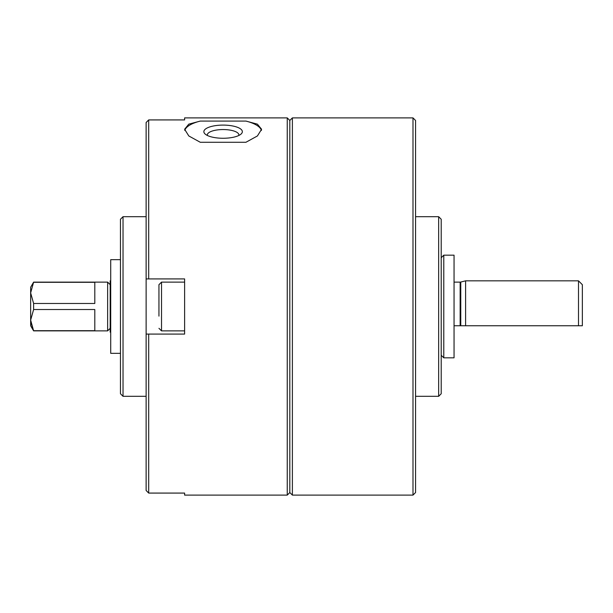 <?xml version="1.0" encoding="UTF-8"?>
<svg xmlns="http://www.w3.org/2000/svg" width="613" height="613" viewBox="0 0 613 613"><rect width="100%" height="100%" fill="white"/><g stroke="black" fill="none" stroke-linecap="round" stroke-linejoin="round"><path stroke-width="0.92" d="M184.613 493.074L148.691 493.074L148.691 334.085L184.613 334.085L184.613 278.915L148.691 278.915L148.691 119.926L146.124 122.516L148.691 119.926L184.613 119.926L184.613 117.895L287.252 117.895L287.252 495.105L184.613 495.105L184.613 493.074M245.913 142.285L257.414 135.963L261.598 129.266L257.399 124.148L245.913 121.075L200.298 121.075L188.789 124.14L184.613 129.266L188.812 135.963L200.298 142.285L245.913 142.285M158.951 316.124L158.951 284.685L158.951 316.124M146.124 490.484L148.691 493.074L146.124 490.484L146.124 334.085L148.691 334.085L146.124 334.085L146.124 122.516M148.691 278.915L146.124 278.915L148.691 278.915M292.386 495.105L292.386 117.895L412.993 117.895L412.993 495.105L292.386 495.105L289.819 492.538L289.819 120.462L292.386 117.895M438.655 216.688L438.655 396.312L441.214 393.745L441.214 219.255L438.655 216.688L415.56 216.688M412.993 495.105L415.56 492.538L415.56 120.462L412.993 117.895M146.124 396.312L123.029 396.312L123.029 216.688L146.124 216.688M123.029 396.312L120.462 393.745L120.462 219.255L123.029 216.688M120.462 353.333L110.708 353.333L110.708 259.667L120.462 259.667M200.298 121.075A38.489 13.164 0 0 0 184.774 130.469M261.437 130.485A38.489 13.164 0 0 0 245.913 121.075M223.101 138.262A19.248 6.582 0 0 0 241.032 134.078A19.248 6.582 0 0 0 223.101 125.098A19.248 6.582 0 0 0 205.179 134.078A19.248 6.582 0 0 0 223.101 138.262M238.794 135.488A15.777 5.394 0 0 0 238.878 134.944A15.777 5.394 0 0 0 223.101 129.55A15.777 5.394 0 0 0 207.332 134.944A15.777 5.394 0 0 0 207.409 135.488M30.65 320.109L30.65 287.252L33.615 282.126L30.65 292.891L33.615 303.473L33.615 309.527L30.65 320.109L30.65 325.748L33.615 330.874L30.65 320.109M582.35 325.748L578.503 325.748L582.35 325.748L582.35 284.685L578.503 280.838L465.596 280.838L465.596 325.748L460.148 325.748L460.769 325.748L460.769 282.049L465.596 280.838M578.503 325.748L465.596 325.748L578.503 325.748L578.503 280.838M460.769 282.049L460.148 282.126L460.148 325.748L454.049 325.748M454.049 357.823L454.049 255.177L443.781 255.177L443.781 357.823L454.049 357.823M110.708 332.162L110.194 332.162L110.194 280.838L110.708 280.838M110.194 328.315L107.635 330.874L107.635 282.126L33.615 282.126M33.615 303.473L94.8 303.473L94.8 282.309L33.615 282.309M30.742 321.84L33.615 330.691L94.8 330.691L94.8 309.527L33.615 309.527M184.613 330.874L161.518 330.874L161.518 282.126L158.951 284.685M438.655 396.312L415.56 396.312M289.819 120.462L287.252 117.895M289.819 492.538L287.252 495.105M184.613 282.126L161.518 282.126M161.518 330.874L158.951 328.315M460.148 282.126L454.049 282.126M441.214 355.256L443.781 357.823M441.214 257.744L443.781 255.177M110.194 284.685L107.635 282.126M107.635 330.874L33.615 330.874"/></g></svg>
